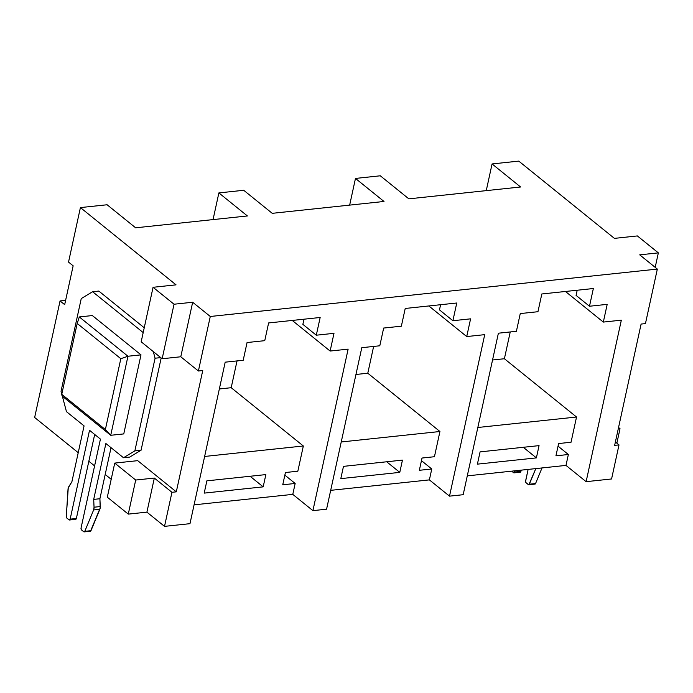 <?xml version="1.0" encoding="UTF-8"?>
<svg xmlns="http://www.w3.org/2000/svg" width="693" height="693" viewBox="0 0 693 693"><rect width="100%" height="100%" fill="white"/><g stroke="black" fill="none" stroke-linecap="round" stroke-linejoin="round"><path stroke-width="1.04" d="M611.572 478.967L586.122 481.67L565.99 465.401L467.281 475.866L565.99 465.401L568.364 454.504L558.047 446.171L568.364 454.504L555.942 455.821L558.619 443.555L571.041 442.238L576.533 417.021L477.832 427.486L576.533 417.021L504.391 358.74L576.533 417.021L571.041 442.238L558.619 443.555L555.942 455.821L568.364 454.504L565.99 465.401L586.122 481.67L621.335 320.166L603.326 322.08L607.189 304.357L589.492 306.237L576.074 295.391L577.2 290.228L576.074 295.391L589.492 306.237L607.189 304.357L603.326 322.08L565.453 291.476L603.326 322.08L621.335 320.166L586.122 481.67L611.572 478.967L619.005 444.897L611.572 478.967M463.175 494.707L449.514 496.153L429.383 479.885L330.682 490.349L429.383 479.885L431.765 468.988L421.448 460.654L431.765 468.988L419.343 470.304L422.02 458.038L434.442 456.722L439.934 431.505L341.233 441.969L439.934 431.505L367.792 373.224L439.934 431.505L434.442 456.722L422.02 458.038L419.343 470.304L431.765 468.988L429.383 479.885L449.514 496.153L484.728 334.65L466.727 336.564L470.59 318.841L452.893 320.72L439.475 309.875L440.592 304.712L439.475 309.875L452.893 320.72L470.59 318.841L466.727 336.564L428.846 305.959L466.727 336.564L484.728 334.65L449.514 496.153L463.175 494.707L498.388 333.203L463.175 494.707M326.576 509.19L312.915 510.637L292.784 494.369L194.083 504.842L292.784 494.369L295.166 483.471L284.849 475.138L295.166 483.471L282.744 484.788L285.421 472.522L297.834 471.205L303.335 445.989L204.634 456.453L303.335 445.989L231.193 387.708L303.335 445.989L297.834 471.205L285.421 472.522L282.744 484.788L295.166 483.471L292.784 494.369L312.915 510.637L348.129 349.133L330.128 351.048L333.991 333.324L316.294 335.204L302.867 324.359L303.993 319.196L302.867 324.359L316.294 335.204L333.991 333.324L330.128 351.048L292.247 320.443L330.128 351.048L348.129 349.133L312.915 510.637L326.576 509.19L361.789 347.687L326.576 509.19M189.977 523.674L164.518 526.368L146.907 512.144L128.274 514.119L107.302 497.176L128.274 514.119L135.707 480.041L154.331 478.066L146.907 512.144L128.274 514.119L135.707 480.041L114.735 463.097L137.708 460.663L176.299 491.839L202.746 370.538L198.397 371.006L210.282 316.484L657.336 269.083L639.726 254.851L658.35 252.876L637.378 235.932L614.405 238.375L518.78 161.114L614.405 238.375L637.378 235.932L658.35 252.876L639.726 254.851L657.336 269.083L645.452 323.605L641.103 324.064L614.656 445.356L619.005 444.897L615.393 441.978L619.005 444.897L614.656 445.356L641.103 324.064L645.452 323.605L657.336 269.083L210.282 316.484L192.663 302.252L210.282 316.484L198.397 371.006L202.746 370.538L176.299 491.839L171.951 492.299L176.299 491.839L137.708 460.663L114.735 463.097L107.302 497.176L114.735 463.097L135.707 480.041L154.331 478.066L171.951 492.299L154.331 478.066L146.907 512.144L164.518 526.368L171.951 492.299L164.518 526.368L189.977 523.674L225.19 362.17L189.977 523.674M111.201 479.322L105.197 474.471L111.201 479.322M94.586 465.904L88.843 461.261L94.586 465.904M78.231 452.685L34.65 417.481L60.057 300.935L65.618 300.346L60.057 300.935L34.65 417.481L78.231 452.685M520.261 313.574L537.959 311.703L541.822 293.979L537.959 311.703L520.261 313.574L516.398 331.297L498.388 333.203L516.398 331.297L520.261 313.574M593.355 288.522L589.492 306.237L593.355 288.522L541.822 293.979L593.355 288.522M383.662 328.058L401.36 326.186L405.223 308.463L401.36 326.186L383.662 328.058L379.799 345.781L361.789 347.687L379.799 345.781L383.662 328.058M456.756 303.006L452.893 320.72L456.756 303.006L405.223 308.463L456.756 303.006M213.054 219.594L218.875 192.914L243.711 190.28L218.875 192.914L247.392 215.956L135.629 227.806L107.112 204.764L80.414 207.588L68.529 262.093L73.146 265.817L64.674 304.66L60.057 300.935L64.674 304.66L73.146 265.817L68.529 262.093L80.414 207.588L176.039 284.849L80.414 207.588L107.112 204.764L135.629 227.806L247.392 215.956L218.875 192.914L213.054 219.594M486.261 190.627L492.073 163.946L518.78 161.114L492.073 163.946L520.599 186.989L408.835 198.839L380.31 175.797L355.474 178.43L380.31 175.797L408.835 198.839L520.599 186.989L492.073 163.946L486.261 190.627M492.55 359.996L504.391 358.74L510.239 331.947L504.391 358.74L492.55 359.996M355.951 374.48L367.792 373.224L373.631 346.431L367.792 373.224L355.951 374.48M247.063 342.541L264.752 340.67L268.615 322.947L264.752 340.67L247.063 342.541L243.2 360.265L225.19 362.17L243.2 360.265L247.063 342.541M320.157 317.489L316.294 335.204L320.157 317.489L268.615 322.947L320.157 317.489M349.662 205.111L355.474 178.43L384 201.472L272.236 213.323L243.711 190.28L272.236 213.323L384 201.472L355.474 178.43L349.662 205.111M620.018 428.69L618.251 428.88L620.018 428.69L618.554 427.503L620.018 428.69L616.857 443.165L620.018 428.69M219.352 388.964L231.193 387.708L237.032 360.914L231.193 387.708L219.352 388.964M98.813 291.069L144.239 327.772L98.813 291.069L92.602 291.727L81.246 298.579L61.036 391.25L61.798 394.109L61.036 391.25L81.246 298.579L92.602 291.727L98.813 291.069M161.183 357.969L141.069 450.233L129.704 457.085L123.501 457.744L134.858 450.892L155.067 358.22L153.309 351.602L155.067 358.22L160.75 357.614L155.067 358.22L134.858 450.892L141.069 450.233L134.858 450.892L123.501 457.744L129.704 457.085L141.069 450.233L161.183 357.969M111.036 447.678L99.905 498.735L111.036 447.678M94.681 434.459L76.36 518.494L94.681 434.459M176.039 284.849L153.066 287.292L174.038 304.227L192.663 302.252L180.778 356.774L198.397 371.006L180.778 356.774L162.153 358.749L180.778 356.774L192.663 302.252L174.038 304.227L153.066 287.292L141.181 341.805L162.153 358.749L174.038 304.227L162.153 358.749L141.181 341.805L153.066 287.292L176.039 284.849M90.523 531.202L100.19 508.012L99.905 498.735L100.26 506.557L94.049 507.215L93.702 499.393L105.882 443.511L123.501 457.744L105.882 443.511L93.702 499.393L99.905 498.735L93.702 499.393L94.049 507.215A4.582 2.642 83.9 0 1 93.633 509.944L94.049 507.215L100.26 506.557A4.582 2.642 -96.1 0 1 99.844 509.286L90.982 530.691L84.78 531.349L93.633 509.944L99.844 509.286L93.633 509.944L84.78 531.349A1.525 0.884 83.9 0 1 84.191 531.886A1.525 0.884 83.9 0 1 83.732 531.73L90.982 530.691A1.525 0.884 -96.1 0 1 90.402 531.228L84.191 531.886M143.191 332.588L92.602 291.727L143.191 332.588M62.361 396.223L66.459 411.659L84.07 425.892L71.89 481.774L68.252 487.881L66.294 516.415L66.883 518.113L69.361 520.001L70.149 519.161L89.527 430.292L100.433 439.111L81.055 527.971L81.298 529.643L83.732 531.73L81.601 530.006A1.525 0.884 83.9 0 1 81.055 527.971L100.433 439.111L89.527 430.292L70.149 519.161A1.525 0.884 83.9 0 1 69.473 520.001A1.525 0.884 83.9 0 1 69.014 519.845L66.883 518.113A1.525 0.884 83.9 0 1 66.294 516.415L68.018 489.258A4.582 2.642 83.9 0 1 68.737 486.763L71.89 481.774L84.07 425.892L66.459 411.659L62.361 396.223M92.342 315.558L141 354.868L123.761 433.913L110.724 435.291L123.761 433.913L141 354.868L127.954 356.245L79.305 316.944L92.342 315.558L79.305 316.944L127.954 356.245L141 354.868L92.342 315.558M75.563 519.343L76.36 518.494L70.149 519.161L76.36 518.494A1.525 0.884 -96.1 0 1 75.684 519.343L69.473 520.001M77.2 323.458L120.825 358.697L105.371 429.565L61.755 394.326L77.2 323.458L79.305 316.944L77.2 323.458L61.755 394.326L62.067 395.989L110.724 435.291L127.954 356.245L120.825 358.697L77.2 323.458M204.201 493.113L206.869 480.847L265.861 474.592L263.184 486.858L204.201 493.113L206.869 480.847L265.861 474.592L263.184 486.858L250.078 476.264L263.184 486.858L204.201 493.113M127.954 356.245L110.724 435.291L105.371 429.565L120.825 358.697L127.954 356.245M61.755 394.326L105.371 429.565L110.724 435.291L62.067 395.989L61.755 394.326M655.197 267.351L658.35 252.876L655.197 267.351M514.986 470.816L513.929 472.86L511.677 471.162L513.591 472.704A1.525 0.884 83.9 0 0 514.041 472.86A1.525 0.884 83.9 0 0 514.726 472.02L520.928 471.361L521.197 470.157L520.928 471.361L514.726 472.02L514.986 470.816M535.802 468.607L529.348 484.208L535.559 483.549L542.013 467.948L535.559 483.549L529.348 484.208A1.525 0.884 83.9 0 1 528.759 484.753A1.525 0.884 83.9 0 1 528.309 484.598L526.169 482.865A1.525 0.884 83.9 0 1 525.632 480.829L528.118 469.421L525.58 481.401L526.169 482.865L528.889 484.719L535.802 468.607M528.759 484.753L534.97 484.095A1.525 0.884 -96.1 0 0 535.559 483.549L535.1 484.06M514.041 472.86L520.252 472.202A1.525 0.884 -96.1 0 0 520.928 471.361L519.793 472.046M340.8 478.629L343.477 466.363L402.46 460.109L399.783 472.375L340.8 478.629L343.477 466.363L402.46 460.109L399.783 472.375L386.677 461.781L399.783 472.375L340.8 478.629M477.399 464.145L480.076 451.879L539.059 445.625L536.391 457.891L477.399 464.145L480.076 451.879L539.059 445.625L536.391 457.891L523.276 447.297L536.391 457.891L477.399 464.145"/></g></svg>
